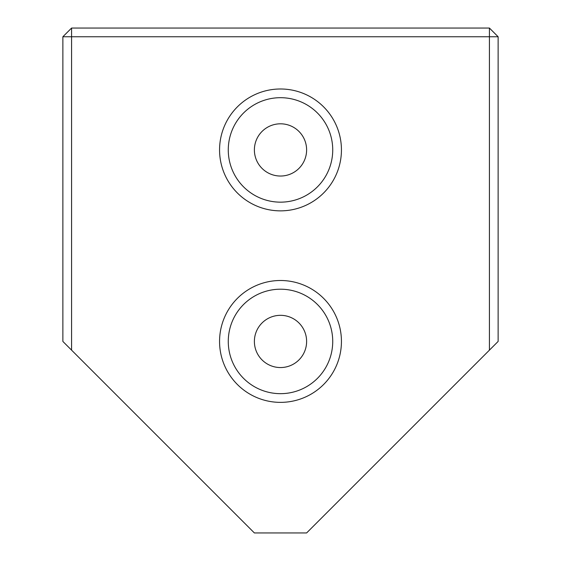 <?xml version="1.0" encoding="UTF-8"?>
<svg xmlns="http://www.w3.org/2000/svg" width="561" height="561" viewBox="0 0 561 561"><rect width="100%" height="100%" fill="white"/><g stroke="black" fill="none" stroke-linecap="round" stroke-linejoin="round"><path stroke-width="0.84" d="M71.577 350.141L62.874 341.439L62.874 36.753L71.577 36.753L71.577 28.05L489.423 28.05L489.423 36.753L498.126 36.753L498.126 341.439L489.423 350.141L489.423 36.753L71.577 36.753L71.577 350.141L254.385 532.95L306.615 532.95L489.423 350.141M341.439 149.92A60.939 60.939 0 0 1 280.5 210.859A60.939 60.939 0 0 1 219.561 149.92A60.939 60.939 0 0 1 280.5 88.989A60.939 60.939 0 0 1 341.439 149.92M228.271 149.92A52.229 52.229 0 0 0 280.5 202.156A52.229 52.229 0 0 0 332.729 149.92A52.229 52.229 0 0 0 280.5 97.691A52.229 52.229 0 0 0 228.271 149.92M341.439 341.439A60.939 60.939 0 0 1 280.5 402.37A60.939 60.939 0 0 1 219.561 341.439A60.939 60.939 0 0 1 280.5 280.5A60.939 60.939 0 0 1 341.439 341.439M228.271 341.439A52.229 52.229 0 0 0 280.5 393.668A52.229 52.229 0 0 0 332.729 341.439A52.229 52.229 0 0 0 280.5 289.203A52.229 52.229 0 0 0 228.271 341.439M254.385 149.92A26.115 26.115 0 0 0 280.5 176.035A26.115 26.115 0 0 0 306.615 149.92A26.115 26.115 0 0 0 280.5 123.806A26.115 26.115 0 0 0 254.385 149.92M254.385 341.439A26.115 26.115 0 0 0 280.5 367.553A26.115 26.115 0 0 0 306.615 341.439A26.115 26.115 0 0 0 280.5 315.324A26.115 26.115 0 0 0 254.385 341.439M498.126 36.753L489.423 28.05M62.874 36.753L71.577 28.05"/></g></svg>
